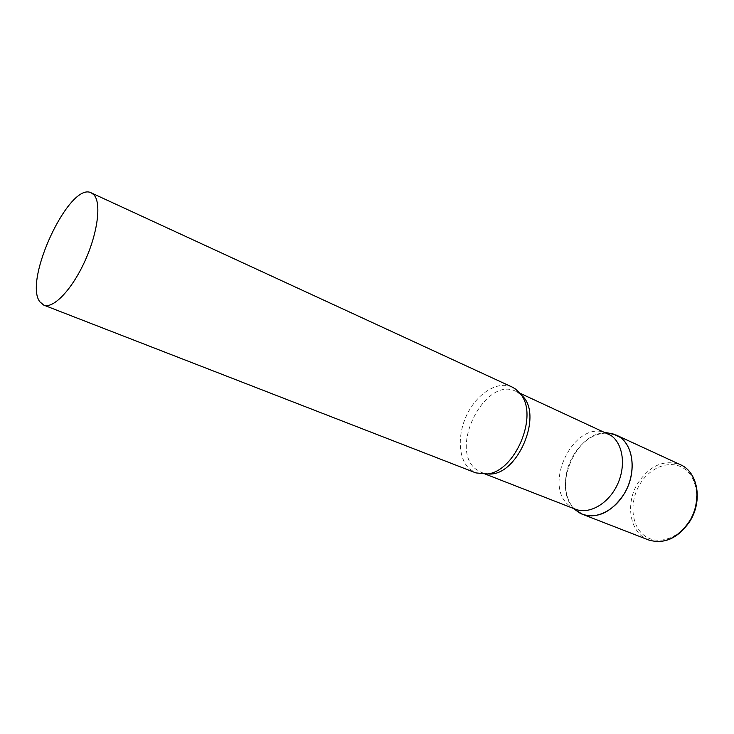 <?xml version="1.0" encoding="UTF-8"?>
<svg xmlns="http://www.w3.org/2000/svg" width="734" height="734" viewBox="0 0 734 734"><rect width="100%" height="100%" fill="white"/><g stroke="black" fill="none" stroke-linecap="round" stroke-linejoin="round"><path stroke-width="0.55" stroke-dasharray="3.67 2.75" d="M575.823 510.222C562.914 499.45 562.088 473.843 573.447 455.245C582.998 440.152 594.705 432.766 608.559 433.078C576.337 428.528 550.17 490.202 575.823 510.222M607.486 433.445L604.467 432.317C573.126 421.518 542.518 485.66 569.309 505.625L575.346 509.194M512.259 387.112C498.138 380.57 478.173 392.653 467.76 413.013C457.199 433.289 457.787 458.539 469.677 469.09L475.861 472.898M648.526 539.94C629.845 533.279 624.845 503.662 637.938 483.027C649.985 465.319 664.16 459.218 680.455 464.714M689.345 520.993C678.188 539.343 656.563 545.637 643.837 535.187C630.946 525.003 629.377 501.432 639.91 484.183C650.26 466.806 670.793 459.236 684.345 468.714C698.043 477.926 700.695 502.781 689.345 520.993M521.241 394.984L515.919 391.36C485.679 375.643 448.639 447.648 475.632 468.998L481.458 472.568L487.761 473.889M604.467 432.317L605.431 432.5M519.938 393.213L515.919 391.36L520.791 394.341M485.578 474.182L481.458 472.568L486.981 474.008M572.437 507.8L573.236 508.368"/><path stroke-width="1.1" d="M624.01 494.092C611.725 512.103 597.944 518.855 582.686 514.369L575.823 510.222L579.548 512.873C593.384 521.103 614.716 511.69 625.405 491.652C636.268 471.723 633.47 446.52 620.019 437.271L613.055 433.913L608.559 433.078L616.312 435.124C633.359 442.07 637.773 472.246 624.01 494.092M485.578 474.182L575.346 509.194C588.952 514.699 607.963 504.185 617.037 485.358C626.249 466.613 623.285 444.024 611.064 435.519L519.938 393.213M43.737 305.115L475.861 472.898L486.981 474.008C514.947 471.879 538.692 415.93 520.791 394.341L515.837 389.24L512.259 387.112L91.346 192.914C69.895 180.848 23.176 280.168 39.801 301.747L43.737 305.115C53.243 309.161 72.015 289.646 84.924 261.056C97.925 232.531 101.604 202.4 93.713 194.62L91.346 192.914M616.312 435.124L680.455 464.714C697.649 471.788 702.686 500.781 689.419 521.379C677.546 538.352 663.912 544.536 648.526 539.94C664.197 544.564 677.941 538.417 689.758 521.479M487.761 473.889C517.213 477.678 544.435 413.526 521.241 394.984M582.686 514.369L648.526 539.94M680.455 464.714C697.951 472.035 702.952 500.9 689.804 521.406M605.431 432.5L613.055 433.913M573.236 508.368L579.548 512.873"/></g></svg>
